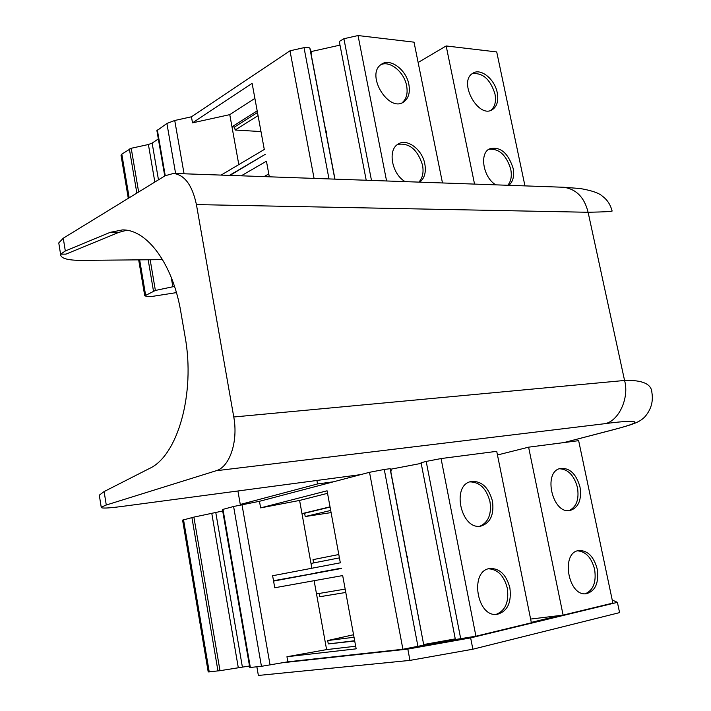 <?xml version="1.0" encoding="UTF-8"?>
<svg xmlns="http://www.w3.org/2000/svg" width="711" height="711" viewBox="0 0 711 711"><rect width="100%" height="100%" fill="white"/><g stroke="black" fill="none" stroke-linecap="round" stroke-linejoin="round"><path stroke-width="1.07" d="M138.645 191.979L131.215 148.279L121.803 154.118L121.048 155.38M131.215 148.279L148.403 144.511L152.145 143.098L158.349 138.947M339.991 45.122L311.151 51.574L309.863 48.286C309.134 47.273 307.188 47.068 304.024 47.655L289.99 50.801L191.437 116.791L174.737 120.479L166.898 123.465L156.918 130.673M442.482 182.958L414.024 42.162L358.042 35.55L343.893 38.723L339.289 41.469L366.218 180.247L339.289 41.469M524.958 185.891L496.722 51.939L446.17 45.957L418.13 62.488M176.417 292.612L152.074 296.434L147.728 296.549L144.751 295.847L155.38 290.452L150.163 259.755M174.515 286.409L155.38 290.452M238.807 164.596L229.769 114.64L192.512 122.852L252.121 83.347L264.288 149.479L221.094 175.102M191.437 116.791L192.512 122.852M268.785 173.928L264.039 176.621M254.885 98.394L229.769 114.64M257.178 110.854L231.973 126.825L234.586 126.985L235.145 130.024L258.057 115.626M257.48 112.516L234.586 126.985M260.99 131.571L235.145 130.024M241.269 175.813L266.438 161.193L269.309 176.808M229.404 175.395L265.185 154.358L229.964 175.413M289.99 50.801L314.066 178.399M326.18 133.064L326.687 132.957L325.727 130.726L334.97 179.145M326.687 132.957L325.407 129.055L310.431 50.579L311.471 53.218L311.151 51.574M310.956 53.334L311.471 53.218M358.042 35.55L386.58 180.976M408.869 84.485C410.247 92.448 408.603 98.216 403.937 101.78C389.006 113.378 365.267 74.815 381.132 64.497C389.77 57.431 406.337 69.545 408.869 84.485M405.199 181.634C391.948 174.311 387.353 149.977 398.044 144.137C406.923 137.89 422.325 149.47 424.831 164.01C426.245 172.258 424.556 178.301 419.783 182.149M446.17 45.957L474.548 184.096M497.229 92.688C498.669 100.686 497.096 106.303 492.527 109.547C478.583 119.395 457.857 81.872 472.646 73.375C480.458 67.625 494.732 78.983 497.229 92.688M495.807 184.851C483.436 177.741 479.152 153.825 489.292 148.946C499.966 146.102 507.894 152.492 513.066 168.107C514.488 175.919 513.093 181.661 508.88 185.322M250.583 503.006L240.282 504.463L237.927 490.99M240.282 504.463L317.533 483.951L316.893 480.458L360.717 474.619M59.057 244.708L58.764 242.922L63.261 238.212L165.13 175.741L173.511 173.44C184.647 174.862 192.29 185.242 196.423 204.59L233.768 416.993C238.354 441.575 229.644 467.003 216.171 470.735L106.277 505.014L101.22 507.174C100.704 508.543 107.414 508.329 121.368 506.525L316.893 480.458M106.277 505.014L104.108 491.568L99.344 495.14L99.398 495.807M104.108 491.568L149.408 468.505C177.59 455.902 195.578 393.592 185.047 336.401L180.896 312.316C172.88 263.834 146.937 229.289 122.39 229.92L110.152 232.355L65.323 250.983L60.631 254.156L65.963 254.129L118.755 232.399L126.62 230.257M173.511 173.404L563.636 187.26L580.247 188.531C591.748 190.539 599.124 193.081 602.377 196.174C607.194 199.675 610.411 204.546 612.02 210.785C613.664 211.425 605.692 211.914 588.104 212.269L624.569 380.465C642.415 379.896 651.525 383.94 651.907 392.605C653.391 401.599 651.036 409.687 644.833 416.868C639.5 422.094 634.941 423.916 614.126 429.533L564.107 442.553M563.93 442.58L613.531 429.648C652.574 419.552 630.879 420.13 604.546 423.729L216.171 470.735M162.579 259.639L81.312 260.377C67.421 260.342 60.515 258.315 60.595 254.289L60.631 254.156M333.495 481.791L317.533 483.951M249.508 665.994L219.992 670.686L193.899 517.11L182.594 520.141M193.899 517.11L222.703 511.005M421.188 463.376L390.881 469.189L390.099 468.7L384.269 469.464L369.516 472.3L259.462 501.308L233.599 506.49L222.445 509.52M426.191 461.421L421.063 462.754L455.378 639.527L475.926 636.212L531.375 622.8L496.722 451.325L441.06 458.559L426.191 461.421L460.746 638.922M528.602 447.175L563.112 615.122L612.873 603.088L578.647 440.669L528.602 447.175L497.46 454.987M455.262 638.887L423.792 644.513M390.695 471.082L391.228 470.984L390.597 470.593L406.959 556.304L407.501 556.206L407.847 558.028L407.305 558.135L423.783 645.17L402.906 649.259L287.848 661.817L261.444 666.323L249.774 667.505M219.992 670.686L208.207 671.922M563.112 615.122L530.619 619.068M282.942 662.696L407.821 649.099L470.646 637.883L617.415 602.35L612.224 600.013M559.459 615.566L531.295 622.374M468.567 637.527L410.869 647.837M256.875 666.811L258.369 675.45L409.954 660.395L472.868 649.214L619.583 612.624L617.415 602.35M470.646 637.883L472.868 649.214M409.954 660.395L407.821 649.099M579.998 487.017C581.829 499.655 578.638 507.458 570.409 510.4C552.563 515.111 542.377 471.562 560.499 468.425C569.76 467.731 576.265 473.926 579.998 487.017M597.187 568.933C599.071 582.736 595.498 590.983 586.459 593.685C568.116 597.044 560.41 552.287 578.905 550.527C587.677 550.358 593.765 556.491 597.187 568.933M492.456 501.077C494.234 514.444 490.519 522.745 481.303 525.98C461.377 531.224 450.792 485.284 470.975 481.551C481.374 480.618 488.537 487.133 492.456 501.077M509.876 587.855C511.68 602.617 507.458 611.442 497.202 614.331C476.672 617.832 469.322 570.453 489.941 568.507C499.7 568.267 506.348 574.719 509.876 587.855M441.06 458.559L475.926 636.212M391.228 470.984L390.881 469.189M369.516 472.3L402.906 649.259M259.462 501.308L260.626 507.885L327.078 490.794L340.329 562.81L272.624 575.741L273.513 580.745L341.378 568.48L273.575 581.074L274.748 587.757L342.675 575.572L356.158 648.841L286.951 656.733L287.848 661.817M338.809 554.518L313.018 559.637L313.613 562.925M330.073 507.076L304.61 513.244L305.206 516.542L330.695 510.454M330.037 506.845L301.988 513.635L299.598 500.437L260.626 507.885M304.61 513.244L301.988 513.635L311 563.441L339.423 557.877M354.034 637.269L327.682 640.54L328.295 643.926L354.665 640.727M319.15 593.454L319.746 596.733L345.786 592.459M345.173 589.108L316.511 593.898L314.12 580.691M328.295 643.926L354.718 641.011M315.497 573.288L273.513 580.745M341.316 568.16L315.435 572.968M327.549 493.318L299.598 500.437M331.095 512.595L305.206 516.542M311.871 568.249L311 563.441M355.678 646.228L326.598 649.605L316.511 593.898M353.563 634.736L327.682 640.54M326.598 649.605L286.951 656.733M488.626 568.8C497.86 569.378 504.09 575.857 507.316 588.228C509.129 601.968 505.388 610.696 496.082 614.402M469.9 481.88C479.747 481.996 486.431 488.573 489.959 501.619C491.719 514.16 488.395 522.345 479.987 526.167M577.599 550.838C585.846 551.549 591.516 557.708 594.609 569.324C596.476 582.087 593.365 590.237 585.26 593.756M559.37 468.771C568.098 469.127 574.133 475.392 577.465 487.559C579.269 499.318 576.479 506.987 569.084 510.578M397.653 144.395C409.323 142.662 417.624 149.586 422.538 165.165C423.836 172.418 422.601 178.07 418.85 182.123M380.82 64.737C389.877 60.231 404.248 72.078 406.63 85.773C407.963 93.47 406.443 99.14 402.07 102.775M488.706 149.319C498.944 148.297 506.285 154.927 510.738 169.191C512.036 176.07 511.04 181.429 507.752 185.278M472.131 73.748C482.618 72.451 490.226 79.17 494.954 93.896C496.331 101.469 494.954 106.952 490.812 110.347M121.803 154.118L129.171 197.791M139.649 259.853L145.604 295.101M129.366 148.972L136.85 193.081M148.172 259.773L153.478 291.057M172.853 286.809L171.227 277.334M154.847 182.043L148.403 144.511M158.473 179.821L152.145 143.098M157.344 129.962L165.245 175.67M166.898 123.465L175.608 173.484M174.737 120.479L184.069 173.786M304.024 47.655L328.997 178.932M309.863 48.286L334.837 179.136M343.893 38.723L371.489 180.443M118.755 232.399L110.152 232.355M65.323 250.983L63.261 238.212M604.546 423.729C618.419 421.747 629.599 398.053 624.569 380.465L233.768 416.993M196.423 204.59L588.104 212.269C584.442 197.427 576.283 189.099 563.636 187.26M613.531 429.648L614.117 429.533M390.099 468.7L423.783 645.17M384.269 469.464L417.961 646.566M241.989 504.659L270.064 664.998M233.599 506.49L261.444 666.323M222.978 509.307L250.352 667.513M242.344 666.785L215.824 512.818M238.247 667.407L211.834 513.68M191.917 517.537L217.966 670.997M183.536 519.768L209.23 671.939M121.003 155.122L128.291 198.333M138.672 259.862L144.751 295.847M164.748 175.972L156.891 130.54M101.22 507.147L99.3 495.194M60.595 254.289L58.773 242.949M421.063 462.71L455.396 639.562M249.774 667.531L222.436 509.494M182.585 520.097L208.216 671.966M402.488 102.597L403.937 101.78M491.461 110.098L492.527 109.547"/></g></svg>
